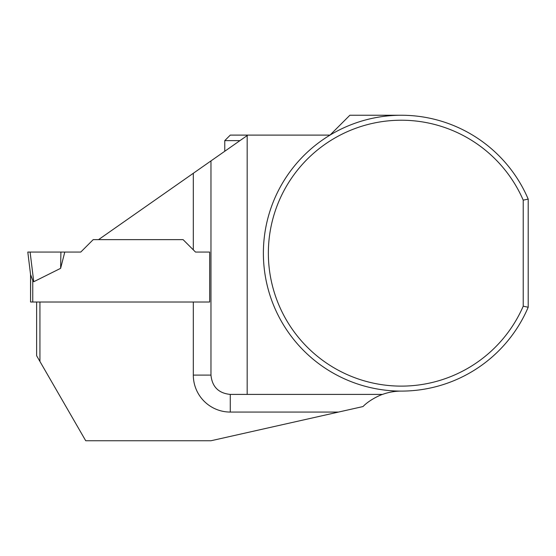 <?xml version="1.0" encoding="UTF-8"?>
<svg xmlns="http://www.w3.org/2000/svg" width="556" height="556" viewBox="0 0 556 556"><rect width="100%" height="100%" fill="white"/><g stroke="black" fill="none" stroke-linecap="round" stroke-linejoin="round"><path stroke-width="0.83" d="M30.643 275.227L27.8 252.07L30.643 275.227L30.559 302.019L30.559 274.539L32.762 280.439L33.742 281.732L60.625 268.333L64.781 252.07L30.1 252.07L33.742 281.732L32.762 280.439L32.762 302.019L209.681 302.019L39.935 302.019L39.935 361.456L85.721 440.755L210.967 440.755L338.507 412.065L230.274 412.065A36.967 36.967 0 0 1 193.314 375.098L210.967 375.098C212.135 386.809 218.571 393.245 230.274 394.412L247.177 394.412L247.177 135.567L247.823 135.108L230.274 135.108L224.763 140.626L224.763 151.26M30.559 302.019L32.762 302.019M193.314 249.859L183.084 239.636L195.517 252.07L193.314 249.859L193.314 173.277L98.544 239.636L183.084 239.636L93.199 239.636L80.766 252.07L64.781 252.07M27.8 252.07L30.1 252.07M60.625 268.333L60.903 252.07L27.8 252.07L60.903 252.07M247.177 135.567L193.314 173.277M195.517 252.07L209.681 252.07L209.681 302.019M36.627 302.019L36.627 355.722L39.935 361.456M528.2 199.117A137.93 137.93 0 0 0 316.976 144.032A137.93 137.93 0 0 0 316.976 362.317A137.93 137.93 0 0 0 528.2 307.232L528.2 199.117L523.224 200.146L523.224 306.203A132.947 132.947 0 0 1 319.756 358.168A132.947 132.947 0 0 1 319.756 148.174A132.947 132.947 0 0 1 523.224 200.146M401.307 391.097A55.169 55.169 0 0 0 382.486 394.412C380.061 395.101 369.267 399.972 363.012 406.554L338.507 412.065M247.823 135.108L330 135.108L349.863 115.245L401.307 115.245M210.967 160.913L210.967 375.098M528.2 307.232L523.224 306.203M382.486 394.412L247.177 394.412M239.949 140.626L224.763 140.626M193.314 375.098L193.314 302.019M230.274 412.065L230.274 394.412"/></g></svg>
